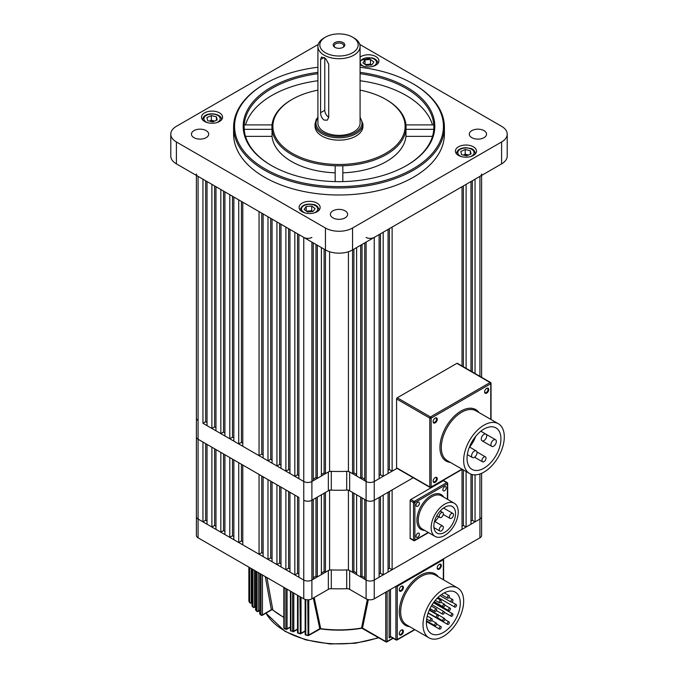 <?xml version="1.0" encoding="UTF-8"?>
<svg xmlns="http://www.w3.org/2000/svg" width="678" height="678" viewBox="0 0 678 678"><rect width="100%" height="100%" fill="white"/><g stroke="black" fill="none" stroke-linecap="round" stroke-linejoin="round"><path stroke-width="1.02" d="M196.4 174.043A5.746 3.322 0 0 0 198.078 176.39L198.078 420.47A5.746 3.322 180 0 1 196.4 418.123A5.746 3.322 0 0 0 198.078 420.47L198.078 439.242A5.746 3.322 180 0 1 196.4 436.895A5.746 3.322 0 0 0 198.078 439.242L198.078 519.043A5.746 3.322 180 0 1 196.4 516.695A5.746 3.322 0 0 0 198.078 519.043L303.769 580.063A5.746 3.322 0 0 0 311.897 580.063L328.347 570.562A3.831 2.212 180 0 1 331.296 569.918A123.599 71.36 0 0 0 346.704 569.918A3.831 2.212 180 0 1 349.653 570.562L349.653 589.343A3.831 2.212 0 0 0 346.704 588.699L346.704 569.918M207.027 521.077L205.671 520.289L202.959 521.857L198.078 519.043L198.078 537.815L303.769 598.835L303.769 500.262A5.746 3.322 0 0 0 311.897 500.262L328.347 490.77L328.347 471.99A3.831 2.212 180 0 1 331.296 471.346A123.599 71.36 0 0 0 346.704 471.346A3.831 2.212 180 0 1 349.653 471.99L349.653 490.77A3.831 2.212 0 0 0 346.704 490.126L346.704 471.346M366.103 237.41A5.746 3.322 0 0 0 374.231 237.41L374.231 481.49A5.746 3.322 180 0 1 366.103 481.49A5.746 3.322 0 0 0 374.231 481.49L374.231 500.262A5.746 3.322 180 0 1 366.103 500.262A5.746 3.322 0 0 0 374.231 500.262L374.231 580.063A5.746 3.322 180 0 1 366.103 580.063A5.746 3.322 0 0 0 374.231 580.063L374.231 598.835L479.922 537.815L479.922 519.043A5.746 3.322 0 0 0 481.6 516.695A5.746 3.322 180 0 1 479.922 519.043L479.922 473.973M389.409 491.499L389.409 568.164L392.113 569.732L392.113 489.94L413.241 477.736L374.231 500.262L379.104 497.449L379.104 577.241L374.231 580.063L479.922 519.043L475.041 521.857L475.041 474.871M374.231 598.835A5.746 3.322 180 0 1 366.103 598.835L366.103 580.063L349.653 570.562M481.6 473.312L481.6 535.467A5.746 3.322 180 0 1 479.922 537.815M366.103 598.835L349.653 589.343M331.296 569.918L331.296 588.699A123.599 71.36 0 0 0 346.704 588.699M331.296 588.699A3.831 2.212 0 0 0 328.347 589.343L328.347 570.562M313.253 242.885L313.253 480.702L311.897 481.49L311.897 500.262L313.253 499.483L313.253 579.275L311.897 580.063L311.897 598.835L328.347 589.343M311.897 598.835A5.746 3.322 180 0 1 303.769 598.835M198.078 537.815A5.746 3.322 180 0 1 196.4 535.467L196.4 175.416M206.171 130.625A8.619 4.975 0 0 0 196.773 129.549A8.619 4.975 0 0 0 191.45 134.142A8.619 4.975 0 0 0 193.976 137.668A8.619 4.975 0 0 0 203.375 138.744A8.619 4.975 0 0 0 208.697 134.142A8.619 4.975 0 0 0 206.171 130.625M345.094 210.833A8.619 4.975 0 0 0 335.703 209.756A8.619 4.975 0 0 0 330.381 214.358A8.619 4.975 0 0 0 332.906 217.875A8.619 4.975 0 0 0 342.297 218.952A8.619 4.975 0 0 0 347.619 214.358A8.619 4.975 0 0 0 345.094 210.833M484.024 130.625A8.619 4.975 0 0 0 474.625 129.549A8.619 4.975 0 0 0 469.303 134.142A8.619 4.975 0 0 0 471.829 137.668A8.619 4.975 0 0 0 481.227 138.744A8.619 4.975 0 0 0 486.55 134.142A8.619 4.975 0 0 0 484.024 130.625M473.397 146.812A10.543 6.085 0 0 0 461.913 145.49A10.543 6.085 0 0 0 455.404 151.109A10.543 6.085 0 0 0 458.498 155.415A10.543 6.085 0 0 0 469.981 156.737A10.543 6.085 0 0 0 476.49 151.109A10.543 6.085 0 0 0 473.397 146.812M317.067 203.137A10.543 6.085 0 0 0 305.575 201.815A10.543 6.085 0 0 0 299.074 207.434A10.543 6.085 0 0 0 302.159 211.739A10.543 6.085 0 0 0 313.643 213.062A10.543 6.085 0 0 0 320.152 207.434A10.543 6.085 0 0 0 317.067 203.137M219.502 112.879A10.543 6.085 0 0 0 208.019 111.556A10.543 6.085 0 0 0 201.51 117.175A10.543 6.085 0 0 0 204.603 121.481A10.543 6.085 0 0 0 216.087 122.803A10.543 6.085 0 0 0 222.596 117.175A10.543 6.085 0 0 0 219.502 112.879M360.077 64.596A10.543 6.085 0 0 0 360.933 65.156A10.543 6.085 0 0 0 372.425 66.478A10.543 6.085 0 0 0 378.926 60.85A10.543 6.085 0 0 0 375.841 56.554A10.543 6.085 0 0 0 360.077 57.113M265.157 168.958A104.437 60.291 0 0 0 412.843 168.958A104.437 60.291 0 0 0 412.851 83.691A104.437 60.291 0 0 0 412.843 83.691L413.521 84.08A105.395 60.85 180 0 1 413.529 84.08A105.395 60.85 180 0 1 444.395 127.108A105.395 60.85 180 0 1 379.333 183.323A105.395 60.85 180 0 1 264.479 170.136A105.395 60.85 180 0 1 233.605 127.108A105.395 60.85 180 0 1 264.471 84.08L265.149 83.691A104.437 60.291 0 0 0 265.157 168.958M317.923 73.707A94.852 54.765 0 0 0 244.224 124.896A94.852 54.765 0 0 0 244.224 129.32A94.852 54.765 0 0 0 271.59 165.635M360.077 72.36A95.81 55.316 180 0 1 406.749 87.208A95.81 55.316 180 0 1 406.749 165.44A95.81 55.316 180 0 1 271.251 165.44L271.251 165.44A95.81 55.316 180 0 1 246.97 110.938A95.81 55.316 180 0 1 317.923 72.36M342.831 172.805A67.071 38.722 0 0 0 405.961 136.363L405.961 129.32A67.071 38.722 0 0 0 405.961 124.896L433.776 124.896A94.852 54.765 0 0 0 406.071 88.386A94.852 54.765 0 0 0 360.077 73.707M317.923 90.149A66.113 38.171 0 0 0 292.252 99.335A66.113 38.171 0 0 0 292.252 153.313A66.113 38.171 0 0 0 385.748 153.313A66.113 38.171 0 0 0 385.748 99.335L386.426 99.725A67.071 38.722 180 0 1 405.961 124.896M406.41 165.635A94.852 54.765 0 0 0 433.776 129.32L405.961 129.32A67.071 38.722 180 0 1 342.831 165.763A67.071 38.722 0 0 1 335.169 165.763A67.071 38.722 180 0 1 291.574 154.482A67.071 38.722 180 0 1 272.039 129.32L244.224 129.32M292.252 99.335L291.574 99.725A67.071 38.722 180 0 0 272.039 124.896A67.071 38.722 0 0 0 272.039 129.32L272.039 136.363A67.071 38.722 0 0 0 291.574 161.525A67.071 38.722 0 0 0 335.169 172.805M233.605 127.108L233.605 134.142A105.395 60.85 0 0 0 264.479 177.17A105.395 60.85 0 0 0 379.333 190.365A105.395 60.85 0 0 0 444.395 134.142L444.395 127.108M432.488 124.896A94.852 54.765 0 0 0 360.077 80.75M317.923 80.75A94.852 54.765 0 0 0 245.512 124.896M272.039 124.896L244.224 124.896M335.169 165.763L335.169 181.594M342.831 181.594L342.831 165.763M386.426 99.725L385.748 99.335A66.113 38.171 0 0 0 360.077 90.149M405.961 136.363L432.488 136.363M413.529 84.08L412.851 83.691A104.437 60.291 0 0 0 360.077 67.266M317.923 67.266A104.437 60.291 0 0 0 265.149 83.691M318.236 44.434L176.399 126.32A19.162 11.06 0 0 0 170.788 134.142A19.162 11.06 0 0 0 176.399 141.973L325.448 228.02A19.162 11.06 0 0 0 352.552 228.02L501.601 141.973A19.162 11.06 0 0 0 507.212 134.142A19.162 11.06 0 0 0 501.601 126.32L359.764 44.434M176.399 141.973L176.399 163.873L325.448 249.928L325.448 473.668L324.092 472.88L324.092 249.14M356.611 474.447L353.908 472.88L352.552 473.668L352.552 249.928L501.601 163.873L501.601 141.973M507.212 134.142L507.212 156.05A19.162 11.06 180 0 1 501.601 163.873M352.552 228.02L352.552 249.928A19.162 11.06 180 0 1 325.448 249.928L325.448 228.02M176.399 163.873A19.162 11.06 180 0 1 170.788 156.05L170.788 134.142M433.776 129.32A94.852 54.765 0 0 0 433.776 124.896M272.039 136.363L245.512 136.363M349.653 490.77L366.103 500.262L364.747 499.483L364.747 579.275L366.103 580.063L366.103 481.49L364.747 480.702L364.747 242.885M362.035 244.453L362.035 477.575L360.679 478.363L356.611 476.015L356.611 247.58M360.679 478.363L360.679 245.233M317.321 245.233L317.321 478.363L315.965 477.575L313.253 479.143M321.389 247.58L321.389 476.015L317.321 478.363M329.584 251.741L329.584 471.278L325.448 473.668M475.041 373.519L475.041 179.204L479.922 176.39A5.746 3.322 0 0 0 481.6 174.043M198.078 176.39L202.959 179.204L202.959 423.284L205.671 421.724L207.027 422.504M211.9 428.445L207.027 425.631L207.027 181.551L211.9 184.374L211.9 428.445L214.612 426.886L215.968 427.665M220.842 433.615L215.968 430.793L215.968 186.713L220.842 189.535L220.842 433.615L223.554 432.047L224.91 432.827M229.791 438.776L224.91 435.962L224.91 191.882L229.791 194.696L229.791 438.776L232.495 437.208L233.851 437.996M238.732 443.937L233.851 441.124L233.851 197.044L238.732 199.857L238.732 443.937L241.444 442.37L242.792 443.158M259.055 455.675L242.792 446.285L242.792 202.205L259.055 211.595L259.055 455.675L261.767 454.107L263.123 454.887M267.996 460.837L263.123 458.023L263.123 213.943L267.996 216.757L267.996 460.837L270.708 459.269L272.064 460.057M276.938 465.998L272.064 463.184L272.064 219.104L276.938 221.918L276.938 465.998L279.65 464.438L281.006 465.218M285.887 471.159L281.006 468.345L281.006 224.265L285.887 227.079L285.887 471.159L288.591 469.6L289.947 470.379M294.828 476.329L289.947 473.507L289.947 229.427L294.828 232.249L294.828 476.329L297.54 474.761L298.896 475.541M202.959 423.284L303.769 481.49A5.746 3.322 0 0 0 311.897 481.49A5.746 3.322 180 0 1 303.769 481.49L298.896 478.668L298.896 234.596L303.769 237.41A5.746 3.322 0 0 0 311.897 237.41M374.231 237.41L379.104 234.596L379.104 478.668L374.231 481.49L396.986 468.354L392.113 471.159L392.113 227.079L462.032 186.713L462.032 366.01M383.172 232.249L388.053 229.427L388.053 473.507L383.172 476.329L383.172 232.249M466.1 368.357L466.1 184.374L470.973 181.551L470.973 371.171M389.409 228.647L389.409 469.6L392.113 471.159M389.409 469.6L388.053 470.379M380.46 233.808L380.46 474.761L383.172 476.329M380.46 474.761L379.104 475.541M362.035 477.575L364.747 479.143M352.552 473.668L348.416 471.278L348.416 251.741M329.584 471.278A123.599 71.36 0 0 0 348.416 471.278M321.389 474.447L324.092 472.88M288.591 228.647L288.591 469.6M232.495 196.264L232.495 437.208M223.554 191.094L223.554 432.047M214.612 185.933L214.612 426.886M297.54 233.808L297.54 474.761M241.444 201.425L241.444 442.37M261.767 213.155L261.767 454.107M270.708 218.324L270.708 459.269M279.65 223.486L279.65 464.438M205.671 180.772L205.671 421.724M463.388 185.933L463.388 366.79M472.329 180.772L472.329 371.959M315.965 477.575L315.965 244.453M353.908 249.14L353.908 472.88M324.092 37.926L325.448 37.137A19.162 11.06 0 0 0 325.448 52.782A19.162 11.06 0 0 0 352.552 52.782A19.162 11.06 0 0 0 352.552 37.137A19.162 11.06 0 0 0 325.448 37.137L324.092 37.926A21.077 12.17 180 0 0 317.923 46.528A21.077 12.17 180 0 0 330.932 57.774A21.077 12.17 180 0 0 353.908 55.13A21.077 12.17 180 0 0 360.077 46.528A21.077 12.17 180 0 0 353.908 37.926L352.552 37.137M343.102 47.333L343.102 47.333A5.797 3.348 0 0 0 343.102 42.595A5.797 3.348 0 0 0 334.898 42.595A5.797 3.348 0 0 0 334.898 47.333A5.797 3.348 0 0 0 343.102 47.333M342.712 47.536A4.788 2.763 0 0 0 343.788 45.782A4.788 2.763 0 0 0 340.831 43.231A4.788 2.763 0 0 0 335.61 43.833A4.788 2.763 0 0 0 334.212 45.782A4.788 2.763 0 0 0 335.288 47.536M324.77 57.918L324.77 110.285A5.746 3.322 -120 0 0 328.728 117.26M324.092 120.065C321.813 118.26 320.643 115.802 320.592 112.701L320.592 59.503L321.499 57.037L325.737 58.689L328.728 64.198L328.728 117.387L327.245 120.184L324.092 120.065M315.05 123.972L315.05 126.32A23.95 13.831 0 0 0 329.83 139.1A23.95 13.831 0 0 0 355.942 136.1A23.95 13.831 0 0 0 362.95 126.32L362.95 123.972A23.95 13.831 0 0 1 355.942 133.752A23.95 13.831 0 0 1 329.83 136.753A23.95 13.831 0 0 1 315.05 123.972L316.202 119.565L317.923 117.175M317.923 46.528L317.923 123.193A21.077 12.17 0 0 0 330.932 134.439A21.077 12.17 0 0 0 353.908 131.803A21.077 12.17 0 0 0 360.077 123.193L360.077 46.528M360.679 576.927L356.611 574.58L356.611 494.787L360.679 497.135L360.679 576.927L362.035 576.147L364.747 577.715M317.321 576.927L321.389 574.58L321.389 494.787L317.321 497.135L317.321 576.927L315.965 576.147L313.253 577.715M356.611 573.02L353.908 571.452L352.552 572.232L352.552 492.44L348.416 490.058A123.599 71.36 0 0 1 329.584 490.058L325.448 492.44L325.448 572.232L324.092 571.452L324.092 493.22M329.584 490.287L329.584 569.851L325.448 572.232M303.769 237.41L303.769 500.262A5.746 3.322 180 0 0 311.897 500.262L311.897 580.063A5.746 3.322 180 0 1 303.769 580.063L298.896 577.241L298.896 497.449L198.078 439.242L202.959 442.064L202.959 521.857M211.9 527.018L207.027 524.204L207.027 444.412L211.9 447.226L211.9 527.018L214.612 525.458L215.968 526.238M220.842 532.179L215.968 529.365L215.968 449.573L220.842 452.387L220.842 532.179L223.554 530.62L224.91 531.399M229.791 537.349L224.91 534.527L224.91 454.735L229.791 457.548L229.791 537.349L232.495 535.781L233.851 536.561M238.732 542.51L233.851 539.696L233.851 459.896L238.732 462.71L238.732 542.51L241.444 540.942L242.792 541.73M259.055 554.24L242.792 544.858L242.792 465.057L259.055 474.447L259.055 554.24L261.767 552.68L263.123 553.46M267.996 559.409L263.123 556.587L263.123 476.795L267.996 479.609L267.996 559.409L270.708 557.841L272.064 558.621M276.938 564.571L272.064 561.757L272.064 481.956L276.938 484.778L276.938 564.571L279.65 563.003L281.006 563.791M285.887 569.732L281.006 566.918L281.006 487.118L285.887 489.94L285.887 569.732L288.591 568.164L289.947 568.952M294.828 574.893L289.947 572.079L289.947 492.287L294.828 495.101L294.828 574.893L297.54 573.334L298.896 574.113M383.172 495.101L388.053 492.287L388.053 572.079L383.172 574.893L383.172 495.101M470.973 521.077L472.329 520.289L475.041 521.857M462.032 526.238L463.388 525.458L466.1 527.018L470.973 524.204L470.973 474.176M392.113 569.732L462.032 529.365L462.032 469.456M389.409 568.164L388.053 568.952M380.46 496.669L380.46 573.334L383.172 574.893M380.46 573.334L379.104 574.113M352.552 572.232L348.416 569.851L348.416 490.287M329.584 569.851A123.599 71.36 0 0 0 348.416 569.851M321.389 573.02L324.092 571.452M466.1 527.018L466.1 471.498M288.591 491.499L288.591 568.164M232.495 459.116L232.495 535.781M223.554 453.955L223.554 530.62M214.612 448.785L214.612 525.458M297.54 496.669L297.54 573.334M241.444 464.277L241.444 540.942M261.767 476.015L261.767 552.68M270.708 481.177L270.708 557.841M279.65 486.338L279.65 563.003M205.671 443.624L205.671 520.289M463.388 469.93L463.388 525.458M472.329 474.592L472.329 520.289M315.965 576.147L315.965 497.915M353.908 493.22L353.908 571.452M362.035 497.915L362.035 576.147M437.268 419.275A2.924 1.687 120 0 0 435.2 418.08A2.924 1.687 120 0 0 433.14 421.665A2.924 1.687 120 0 0 435.208 422.852A2.924 1.687 120 0 0 437.268 419.275M433.149 421.428A2.398 1.381 120 0 0 433.632 422.326A2.398 1.381 120 0 0 435.479 421.682A2.398 1.381 120 0 0 436.522 419.275A2.398 1.381 120 0 0 436.03 418.182A2.398 1.381 120 0 0 435.005 418.207M488.762 389.545A2.924 1.687 120 0 0 486.694 388.358A2.924 1.687 120 0 0 484.626 391.935A2.924 1.687 120 0 0 486.694 393.13A2.924 1.687 120 0 0 488.762 389.545M484.634 391.706A2.398 1.381 120 0 0 485.126 392.604A2.398 1.381 120 0 0 486.965 391.96A2.398 1.381 120 0 0 488.016 389.545A2.398 1.381 120 0 0 487.516 388.452A2.398 1.381 120 0 0 486.499 388.477M437.268 478.727A2.924 1.687 120 0 0 435.2 477.541A2.924 1.687 120 0 0 433.14 481.117A2.924 1.687 120 0 0 435.208 482.312A2.924 1.687 120 0 0 437.268 478.727M433.149 480.888A2.398 1.381 120 0 0 433.632 481.787A2.398 1.381 120 0 0 435.479 481.143A2.398 1.381 120 0 0 436.522 478.727A2.398 1.381 120 0 0 436.03 477.634A2.398 1.381 120 0 0 435.005 477.659M471.608 455.777A3.831 2.212 120 0 0 472.405 457.531A3.831 2.212 120 0 0 475.354 456.506A3.831 2.212 120 0 0 477.032 452.65A3.831 2.212 120 0 0 476.236 450.895A3.831 2.212 120 0 0 473.278 451.921A3.831 2.212 120 0 0 471.608 455.777M481.27 439.039A3.831 2.212 120 0 0 482.066 440.793A3.831 2.212 120 0 0 485.024 439.759A3.831 2.212 120 0 0 486.694 435.903A3.831 2.212 120 0 0 485.897 434.149A3.831 2.212 120 0 0 482.948 435.183A3.831 2.212 120 0 0 481.27 439.039M490.94 444.615A3.831 2.212 120 0 0 491.736 446.37A3.831 2.212 120 0 0 494.686 445.344A3.831 2.212 120 0 0 496.355 441.488A3.831 2.212 120 0 0 495.567 439.734A3.831 2.212 120 0 0 492.609 440.759A3.831 2.212 120 0 0 490.94 444.615M481.948 460.506A2.873 1.661 120 0 0 482.55 461.82A2.873 1.661 120 0 0 484.762 461.048A2.873 1.661 120 0 0 486.016 458.159A2.873 1.661 120 0 0 485.423 456.845A2.873 1.661 120 0 0 483.202 457.616A2.873 1.661 120 0 0 481.948 460.506M500.923 438.852A23.95 13.831 120 0 0 495.957 427.886A23.95 13.831 120 0 0 477.498 434.301A23.95 13.831 120 0 0 467.049 458.413A23.95 13.831 120 0 0 472.007 469.379A23.95 13.831 120 0 0 490.465 462.955A23.95 13.831 120 0 0 500.923 438.852M463.659 460.362A28.747 16.594 120 0 0 469.608 473.524A28.747 16.594 120 0 0 491.762 465.82A28.747 16.594 120 0 0 504.305 436.895A28.747 16.594 120 0 0 498.355 423.742A28.747 16.594 120 0 0 476.202 431.437A28.747 16.594 120 0 0 463.659 460.362M396.588 398.952L396.588 467.795L429.784 486.965L429.784 418.123L396.588 398.952A0.958 0.551 -60 0 1 397.266 397.783L430.462 416.945L490.084 382.528L456.887 363.357L397.266 397.783M456.887 363.357A0.958 0.551 -60 0 1 457.362 363.315L490.558 382.477A0.958 0.551 120 0 0 490.084 382.528A0.958 0.551 -120 0 1 490.762 383.697L431.14 418.123L431.14 486.965L462.015 469.142M462.294 469.303L430.937 487.406A0.958 0.551 60 0 0 431.14 486.965A0.958 0.551 0 0 1 429.784 486.965A0.958 0.551 120 0 0 429.979 487.406L396.783 468.235A0.958 0.551 -60 0 1 396.588 467.795M475.481 436.988A23.95 13.831 -60 0 1 469.651 447.09M416.029 505.229A2.398 1.381 120 0 0 416.529 506.33A2.398 1.381 120 0 0 418.377 505.686A2.398 1.381 120 0 0 419.419 503.279A2.398 1.381 120 0 0 418.919 502.178A2.398 1.381 120 0 0 417.08 502.822A2.398 1.381 120 0 0 416.029 505.229M416.029 536.213A2.398 1.381 120 0 0 416.529 537.307A2.398 1.381 120 0 0 418.377 536.662A2.398 1.381 120 0 0 419.419 534.256A2.398 1.381 120 0 0 418.919 533.154A2.398 1.381 120 0 0 417.08 533.798A2.398 1.381 120 0 0 416.029 536.213M442.861 489.745A2.398 1.381 120 0 0 443.353 490.838A2.398 1.381 120 0 0 445.2 490.194A2.398 1.381 120 0 0 446.243 487.787A2.398 1.381 120 0 0 445.751 486.694A2.398 1.381 120 0 0 443.904 487.329A2.398 1.381 120 0 0 442.861 489.745M443.336 513.831A2.873 1.661 120 0 0 442.742 512.517A2.873 1.661 120 0 0 440.522 513.28A2.873 1.661 120 0 0 439.268 516.178A2.873 1.661 120 0 0 439.861 517.492A2.873 1.661 120 0 0 442.081 516.721A2.873 1.661 120 0 0 443.336 513.831M443.336 527.382A2.873 1.661 120 0 0 442.742 526.06A2.873 1.661 120 0 0 440.522 526.831A2.873 1.661 120 0 0 439.268 529.73A2.873 1.661 120 0 0 439.861 531.043A2.873 1.661 120 0 0 442.081 530.272A2.873 1.661 120 0 0 443.336 527.382M453.497 514.738A2.873 1.661 120 0 0 452.904 513.424A2.873 1.661 120 0 0 450.684 514.187A2.873 1.661 120 0 0 449.429 517.085A2.873 1.661 120 0 0 450.023 518.399A2.873 1.661 120 0 0 452.243 517.628A2.873 1.661 120 0 0 453.497 514.738M455.531 513.56A15.331 8.848 -60 0 1 448.836 528.993A15.331 8.848 -60 0 1 437.022 533.094A15.331 8.848 -60 0 1 433.852 526.077A15.331 8.848 -60 0 1 440.539 510.653A15.331 8.848 -60 0 1 452.353 506.542A15.331 8.848 -60 0 1 455.531 513.56M438.607 516.763A15.331 8.848 -60 0 1 434.92 521.552M431.14 527.645A19.162 11.06 -60 0 1 439.505 508.364A19.162 11.06 -60 0 1 454.268 503.229A19.162 11.06 -60 0 1 458.235 512A19.162 11.06 -60 0 1 449.878 531.281A19.162 11.06 -60 0 1 435.106 536.417A19.162 11.06 -60 0 1 431.14 527.645M414.199 540.552A0.958 0.551 -60 0 1 413.724 540.603L410.334 538.646A0.958 0.551 -60 0 1 410.139 538.205L410.139 500.652A0.958 0.551 -60 0 1 410.817 499.483L443.336 480.71A0.958 0.551 -60 0 1 443.81 480.66L447.2 482.617A0.958 0.551 -60 0 0 446.717 482.66L443.336 480.71M403.393 631.277A2.924 1.687 120 0 0 401.325 630.091A2.924 1.687 120 0 0 399.266 633.667A2.924 1.687 120 0 0 401.325 634.862A2.924 1.687 120 0 0 403.393 631.277M399.274 633.438A2.398 1.381 120 0 0 399.757 634.337A2.398 1.381 120 0 0 401.605 633.693A2.398 1.381 120 0 0 402.647 631.277A2.398 1.381 120 0 0 402.156 630.184A2.398 1.381 120 0 0 401.13 630.209M403.393 587.47A2.924 1.687 120 0 0 401.325 586.275A2.924 1.687 120 0 0 399.266 589.86A2.924 1.687 120 0 0 401.325 591.047A2.924 1.687 120 0 0 403.393 587.47M399.274 589.623A2.398 1.381 120 0 0 399.757 590.521A2.398 1.381 120 0 0 401.605 589.885A2.398 1.381 120 0 0 402.647 587.47A2.398 1.381 120 0 0 402.156 586.377A2.398 1.381 120 0 0 401.13 586.402M441.336 565.571A2.924 1.687 120 0 0 439.268 564.376A2.924 1.687 120 0 0 437.2 567.952A2.924 1.687 120 0 0 439.268 569.147A2.924 1.687 120 0 0 441.336 565.571M437.208 567.723A2.398 1.381 120 0 0 437.7 568.622A2.398 1.381 120 0 0 439.547 567.978A2.398 1.381 120 0 0 440.59 565.571A2.398 1.381 120 0 0 440.09 564.469A2.398 1.381 120 0 0 439.073 564.494M253.191 607.327A0.958 0.703 -39.5 0 1 252.902 606.818L252.902 569.469M249.945 602.895A0.958 0.737 -32.8 0 1 249.648 602.378L249.648 567.588M266.903 577.554L272.785 609.675L271.378 609.844L265.276 576.614M441.234 600.988A1.441 0.831 -60 0 1 440.607 602.437A1.441 0.831 -60 0 1 439.497 602.827A1.441 0.831 -60 0 1 439.2 602.166A1.441 0.831 -60 0 1 439.827 600.716A1.441 0.831 -60 0 1 440.929 600.335A1.441 0.831 -60 0 1 441.234 600.988M436.7 609.649A1.441 0.831 -60 0 1 436.073 611.09A1.441 0.831 -60 0 1 434.962 611.48A1.441 0.831 -60 0 1 434.666 610.819A1.441 0.831 -60 0 1 435.293 609.369A1.441 0.831 -60 0 1 436.403 608.988A1.441 0.831 -60 0 1 436.7 609.649M430.123 620.54A1.441 0.831 120 0 0 430.42 621.201A1.441 0.831 120 0 0 431.53 620.819A1.441 0.831 120 0 0 432.157 619.37A1.441 0.831 120 0 0 431.861 618.709A1.441 0.831 120 0 0 430.75 619.099A1.441 0.831 120 0 0 430.123 620.54M436.217 617.022A1.441 0.831 120 0 0 436.522 617.683A1.441 0.831 120 0 0 437.624 617.294A1.441 0.831 120 0 0 438.251 615.853A1.441 0.831 120 0 0 437.954 615.192A1.441 0.831 120 0 0 436.844 615.573A1.441 0.831 120 0 0 436.217 617.022M442.319 613.505A1.441 0.831 120 0 0 442.615 614.158A1.441 0.831 120 0 0 443.726 613.776A1.441 0.831 120 0 0 444.353 612.327A1.441 0.831 120 0 0 444.056 611.675A1.441 0.831 120 0 0 442.946 612.056A1.441 0.831 120 0 0 442.319 613.505M444.827 604.954A1.441 0.831 -60 0 1 444.2 606.395A1.441 0.831 -60 0 1 443.09 606.785A1.441 0.831 -60 0 1 442.793 606.124A1.441 0.831 -60 0 1 443.42 604.674A1.441 0.831 -60 0 1 444.531 604.293A1.441 0.831 -60 0 1 444.827 604.954M449.361 596.301A1.441 0.831 -60 0 1 448.734 597.742A1.441 0.831 -60 0 1 447.624 598.132A1.441 0.831 -60 0 1 447.327 597.471A1.441 0.831 -60 0 1 447.955 596.021A1.441 0.831 -60 0 1 449.065 595.64A1.441 0.831 -60 0 1 449.361 596.301M452.955 600.259A1.441 0.831 -60 0 1 452.328 601.708A1.441 0.831 -60 0 1 451.226 602.089A1.441 0.831 -60 0 1 450.929 601.428A1.441 0.831 -60 0 1 451.556 599.988A1.441 0.831 -60 0 1 452.658 599.598A1.441 0.831 -60 0 1 452.955 600.259M448.412 609.98A1.441 0.831 120 0 0 448.709 610.641A1.441 0.831 120 0 0 449.819 610.259A1.441 0.831 120 0 0 450.446 608.81A1.441 0.831 120 0 0 450.15 608.149A1.441 0.831 120 0 0 449.039 608.539A1.441 0.831 120 0 0 448.412 609.98M434.666 625.023A1.441 0.831 120 0 0 434.962 625.684A1.441 0.831 120 0 0 436.073 625.294A1.441 0.831 120 0 0 436.7 623.845A1.441 0.831 120 0 0 436.403 623.192A1.441 0.831 120 0 0 435.293 623.574A1.441 0.831 120 0 0 434.666 625.023M439.2 628.447A1.441 0.831 120 0 0 439.497 629.099A1.441 0.831 120 0 0 440.607 628.718A1.441 0.831 120 0 0 441.234 627.269A1.441 0.831 120 0 0 440.929 626.608A1.441 0.831 120 0 0 439.827 626.997A1.441 0.831 120 0 0 439.2 628.447M442.793 620.328A1.441 0.831 120 0 0 443.09 620.989A1.441 0.831 120 0 0 444.2 620.599A1.441 0.831 120 0 0 444.827 619.158A1.441 0.831 120 0 0 444.531 618.497A1.441 0.831 120 0 0 443.42 618.878A1.441 0.831 120 0 0 442.793 620.328M447.327 623.752A1.441 0.831 120 0 0 447.624 624.404A1.441 0.831 120 0 0 448.734 624.023A1.441 0.831 120 0 0 449.361 622.574A1.441 0.831 120 0 0 449.065 621.921A1.441 0.831 120 0 0 447.955 622.302A1.441 0.831 120 0 0 447.327 623.752M450.929 615.632A1.441 0.831 120 0 0 451.226 616.294A1.441 0.831 120 0 0 452.328 615.904A1.441 0.831 120 0 0 452.955 614.463A1.441 0.831 120 0 0 452.658 613.802A1.441 0.831 120 0 0 451.556 614.192A1.441 0.831 120 0 0 450.929 615.632M454.514 606.463A1.441 0.831 120 0 0 454.811 607.124A1.441 0.831 120 0 0 455.921 606.734A1.441 0.831 120 0 0 456.548 605.285A1.441 0.831 120 0 0 456.243 604.632A1.441 0.831 120 0 0 455.141 605.013A1.441 0.831 120 0 0 454.514 606.463M460.269 603.14A23.95 13.831 120 0 0 455.311 592.174A23.95 13.831 120 0 0 436.852 598.589A23.95 13.831 120 0 0 426.394 622.692A23.95 13.831 120 0 0 431.361 633.659A23.95 13.831 120 0 0 449.819 627.243A23.95 13.831 120 0 0 460.269 603.14M423.013 624.65A28.747 16.594 120 0 0 428.962 637.812A28.747 16.594 120 0 0 451.116 630.108A28.747 16.594 120 0 0 463.659 601.183A28.747 16.594 120 0 0 457.709 588.021A28.747 16.594 120 0 0 435.556 595.725A28.747 16.594 120 0 0 423.013 624.65M314.185 597.513L320.702 628.667L319.787 628.701L313.295 598.03M368.34 599.632L362.476 628.167L361.544 628.031L367.357 599.386M434.378 602.361A23.95 13.831 -60 0 1 434.064 603.064M430.716 609.022A23.95 13.831 -60 0 1 429.971 610.09M248.928 567.172L248.928 601.216A0.958 0.737 149 0 0 249.004 601.53L249.741 602.7A0.958 0.958 0 0 0 251.021 603.013L251.953 602.479M252.038 568.969L252.038 605.742A0.958 0.712 142.1 0 0 252.157 606.098L253.03 607.191A0.958 0.958 0 0 0 254.242 607.412L255.572 606.649M300.337 633.676L299.939 596.623M298.066 595.547L298.066 632.896L300.091 633.82A0.958 0.958 0 0 0 300.812 633.727L305.142 631.226M308.092 635.456L307.778 599.81M305.77 599.581L305.77 634.778L307.905 635.608A0.958 0.958 0 0 0 308.575 635.498L320.38 628.887C334.305 630.769 348.136 630.548 361.857 628.235M319.821 628.811A0.958 0.695 4.9 0 1 320.702 628.667A80.631 46.553 0 0 0 361.544 628.031A0.958 0.703 175.5 0 1 362.476 628.167M361.56 627.777A0.958 0.661 -168.2 0 1 362.501 628.048L385.748 641.473L385.748 592.182M320.686 628.421A0.958 0.661 -12.2 0 0 319.787 628.701L308.77 635.066A0.958 0.551 60 0 1 308.575 635.498M272.785 609.675A0.958 0.644 -10.4 0 0 271.336 609.742L262.428 614.878A0.958 0.551 60 0 1 262.233 615.319L271.641 609.886M283.828 617.277A80.631 46.553 0 0 1 281.989 616.251A80.631 46.553 0 0 1 272.819 609.92A0.958 0.754 -2.3 0 0 271.378 609.844M390.638 636.795L389.138 637.947L390.486 636.388L395.91 639.515L395.91 586.317A0.958 0.551 180 0 0 397.266 586.317L397.266 639.515L414.589 629.515M311.897 242.105L311.897 481.49L328.347 471.99M366.103 242.105L366.103 481.49L349.653 471.99M331.296 471.346L331.296 490.126A123.599 71.36 0 0 0 346.704 490.126M331.296 490.126A3.831 2.212 0 0 0 328.347 490.77M312.651 211.561A4.788 2.763 0 0 0 311.439 211.138A4.788 2.763 0 0 0 308.982 210.951A4.788 2.763 0 0 0 306.82 211.451M306.431 211.146L311.727 210.748L312.795 211.553M306.244 206.468L311.727 206.053L315.092 208.587L312.982 211.536L307.498 211.951L304.125 209.417L306.244 206.468L306.244 211.011M311.727 210.748L311.727 206.053M468.506 155.033A4.788 2.763 0 0 0 467.778 154.813L468.566 155.008M465.227 154.203L463.328 155.042A4.788 2.763 180 0 1 467.778 154.813L465.227 154.203L465.227 149.507L470.337 150.736L471.057 153.898L466.667 155.847L461.557 154.626L460.837 151.457L465.227 149.507M470.337 154.22L470.337 150.736M371.434 64.978A4.788 2.763 0 0 0 370.222 64.554A4.788 2.763 0 0 0 367.764 64.368L370.502 64.164L371.569 64.969M365.205 64.563L367.764 64.368A4.788 2.763 0 0 0 365.603 64.859M371.756 64.952L366.273 65.368L362.908 62.834L365.018 59.884L370.502 59.469L373.875 62.003L371.756 64.952M365.018 64.427L365.018 59.884M370.502 64.164L370.502 59.469M214.612 121.099A4.788 2.763 0 0 0 213.884 120.879A4.788 2.763 0 0 0 209.451 121.116M209.434 121.108L211.333 120.269L214.672 121.074M216.443 116.802L217.163 119.964L212.773 121.913L207.663 120.692L206.943 117.523L211.333 115.574L216.443 116.802L216.443 120.286M211.333 120.269L211.333 115.574M479.922 376.332L479.922 176.39M320.592 112.701L324.77 110.285M360.077 117.887A22.993 13.272 180 0 1 355.264 132.583A22.993 13.272 180 0 1 326.05 134.168A22.993 13.272 180 0 1 317.923 117.887M320.592 59.503L324.092 57.477M450.319 462.388A29.705 17.145 -60 0 1 439.946 447.455A29.705 17.145 -60 0 1 455.438 415.114A29.705 17.145 -60 0 1 479.058 412.597M498.355 423.742L475.998 410.834A28.747 16.594 120 0 0 453.845 418.529A28.747 16.594 120 0 0 441.302 447.455A28.747 16.594 120 0 0 447.251 460.616L469.608 473.524M490.762 419.351L490.762 383.697A0.958 0.551 180 0 0 491.041 383.307L491.041 419.512M490.762 382.917A0.958 0.551 180 0 1 491.041 383.307A0.958 0.958 0 0 0 490.558 382.477A0.958 0.551 120 0 1 490.762 382.917M431.14 418.123A0.958 0.551 180 0 1 429.784 418.123A0.958 0.551 120 0 1 430.462 416.945A0.958 0.551 60 0 1 431.14 418.123M454.268 503.229L441.395 495.796A19.162 11.06 120 0 0 426.632 500.932A19.162 11.06 120 0 0 418.267 520.212A19.162 11.06 120 0 0 422.233 528.984L435.106 536.417M424.623 530.365A20.12 11.619 -60 0 1 416.911 520.212A20.12 11.619 -60 0 1 427.784 497.966A20.12 11.619 -60 0 1 443.785 497.177M447.395 499.262L447.395 483.838L414.877 502.61L414.877 540.163L428.233 532.45M410.139 538.205L413.521 540.163L413.521 502.61L410.139 500.652M410.817 499.483L414.199 501.44L446.717 482.66A0.958 0.551 60 0 1 447.395 483.838A0.958 0.551 0 0 0 447.683 483.448L447.683 499.423M413.521 502.61A0.958 0.551 -60 0 1 414.199 501.44A0.958 0.551 60 0 1 414.877 502.61A0.958 0.551 0 0 1 413.521 502.61M413.724 540.603A0.958 0.551 -60 0 1 413.521 540.163A0.958 0.551 0 0 0 414.877 540.163A0.958 0.551 60 0 1 414.682 540.603A0.958 0.958 0 0 1 413.724 540.603M305.142 599.42L305.142 634.261A0.958 0.551 -0 0 0 305.77 634.778A95.335 55.037 0 0 0 307.778 635.193A0.958 0.551 180 0 0 308.77 635.066L308.77 599.759M297.523 595.225L297.523 632.396A0.958 0.551 -0 0 0 298.066 632.896A95.335 55.037 0 0 0 299.939 633.396A0.958 0.551 180 0 0 301.015 633.286L305.142 630.896M290.43 591.131L290.43 630.235A0.958 0.551 -0 0 0 290.904 630.71A95.335 55.037 0 0 0 292.65 631.286L292.65 592.411M283.828 587.317L283.828 627.786A0.958 0.551 -0 0 0 284.235 628.243A95.335 55.037 0 0 0 285.862 628.887L285.862 588.496M261.216 615.277A0.958 0.644 -50.6 0 1 260.971 614.81L260.971 574.122M262.428 574.969L262.428 614.878A0.958 0.551 180 0 1 260.971 614.81A95.335 55.037 0 0 1 259.852 613.87A0.958 0.653 130.7 0 0 260.021 614.285L261.14 615.226A0.958 0.958 0 0 0 262.233 615.319M256.954 611.446A0.958 0.678 -45.3 0 1 256.691 610.954L256.691 571.647M258.191 572.52L258.191 611.064A0.958 0.551 180 0 1 256.691 610.954A95.335 55.037 0 0 1 255.691 609.946A0.958 0.686 136.1 0 0 255.843 610.344L256.843 611.361A0.958 0.958 0 0 0 257.996 611.505L259.691 610.531M254.445 570.359L254.445 606.971A0.958 0.551 180 0 1 252.902 606.818A95.335 55.037 0 0 1 252.038 605.742A0.958 0.551 -0 0 1 251.953 605.513A0.958 0.958 0 0 0 252.157 606.098M251.224 568.495L251.224 602.572A0.958 0.551 180 0 1 249.648 602.378A95.335 55.037 0 0 1 248.928 601.216A0.958 0.551 -0 0 1 248.868 601.03A0.958 0.958 0 0 0 249.004 601.53M409.673 626.667A29.705 17.145 -60 0 1 399.3 611.742A29.705 17.145 -60 0 1 414.792 579.393A29.705 17.145 -60 0 1 438.412 576.885M457.709 588.021L435.352 575.114A28.747 16.594 120 0 0 413.199 582.817A28.747 16.594 120 0 0 400.656 611.742A28.747 16.594 120 0 0 406.605 624.904L428.962 637.812M266.013 613.132A76.648 44.256 0 0 0 284.802 630.913A76.648 44.256 0 0 0 378.426 637.566M390.884 636.939L389.138 637.947L389.138 590.233M387.104 591.402L387.104 641.473L392.918 638.108M293.794 593.072L293.794 631.193L297.523 629.04M301.015 597.242L301.015 633.286A0.958 0.551 60 0 1 300.812 633.727M287.074 589.19L287.074 628.82L290.43 626.879M257.996 611.505A0.958 0.551 60 0 0 258.191 611.064L259.691 610.2M254.242 607.412A0.958 0.551 60 0 0 254.445 606.971L255.572 606.318M251.021 603.013A0.958 0.551 60 0 0 251.224 602.572L251.953 602.157M255.691 571.079L255.691 609.946A0.958 0.551 -0 0 1 255.572 609.683A0.958 0.958 0 0 0 255.843 610.344M259.852 573.478L259.852 613.87A0.958 0.551 -0 0 1 259.691 613.565A0.958 0.958 0 0 0 260.021 614.285M284.235 587.555L284.235 628.243A0.958 0.449 112.1 0 0 284.429 628.675L286.048 629.32A0.958 0.432 -68.8 0 1 285.862 628.887A0.958 0.551 180 0 0 287.074 628.82A0.958 0.551 60 0 1 286.87 629.252L290.43 627.201M290.904 591.411L290.904 630.71L292.65 631.286A0.958 0.551 180 0 0 293.794 631.193A0.958 0.551 60 0 1 293.591 631.633L297.523 629.362M390.486 589.445L390.486 636.388A0.958 0.551 120 0 0 390.689 636.82L390.291 636.956M443.336 579.724L443.336 559.723L397.266 586.317A0.958 0.551 60 0 0 397.062 585.648M286.396 629.209A0.958 0.432 -68.8 0 1 286.048 629.32A0.958 0.958 0 0 0 286.87 629.252M293.116 631.582L292.82 631.718A0.958 0.958 0 0 0 293.591 631.633M386.426 641.863A0.958 0.551 -60 0 1 385.748 641.473A0.958 0.551 0 0 0 387.104 641.473A0.958 0.551 60 0 1 386.901 641.905L393.198 638.278M390.689 636.82L396.105 639.956A0.958 0.551 120 0 1 395.91 639.515A0.958 0.551 -0 0 0 397.266 639.515A0.958 0.551 60 0 1 397.062 639.956L414.868 629.676M443.336 558.935L443.336 558.935A0.958 0.551 180 0 1 443.336 559.723A0.958 0.551 -120 0 0 443.132 559.053M248.928 600.852A0.958 0.551 -0 0 0 248.868 601.03L248.868 567.139M252.038 605.285A0.958 0.551 -0 0 0 251.953 605.513L251.953 568.918M255.691 609.412A0.958 0.551 -0 0 0 255.572 609.683L255.572 571.012M313.931 212.985A8.144 4.704 0 0 0 317.728 208.612A8.144 4.704 0 0 0 312.728 204.654A8.144 4.704 0 0 0 302.371 206.849A8.144 4.704 0 0 0 305.286 212.985M470.269 156.66A8.144 4.704 0 0 0 473.473 154.474A8.144 4.704 0 0 0 469.057 148.329A8.144 4.704 0 0 0 458.421 150.88A8.144 4.704 0 0 0 461.625 156.66M372.714 66.402A8.144 4.704 0 0 0 376.502 62.029A8.144 4.704 0 0 0 371.502 58.071A8.144 4.704 0 0 0 361.145 60.266A8.144 4.704 0 0 0 364.069 66.402M216.375 122.726A8.144 4.704 0 0 0 219.579 120.54A8.144 4.704 0 0 0 215.163 114.396A8.144 4.704 0 0 0 204.527 116.947A8.144 4.704 0 0 0 207.731 122.726M196.4 480.71L196.4 499.483M481.6 377.307L481.6 175.416M360.077 117.175L362.95 123.972M472.405 457.531L467.337 454.607M482.066 440.793L491.736 446.37M482.55 461.82L474.541 457.201M485.423 456.845L476.948 451.955M495.567 439.734L485.914 434.166M485.897 434.149L480.838 431.233M476.236 450.895L469.447 446.98M429.979 487.406A0.958 0.958 0 0 0 430.937 487.406M440.183 511.034L442.742 512.517M434.53 521.323L442.742 526.06M443.556 508.025L452.904 513.424M443.259 514.492L450.023 518.399M433.937 527.62L439.861 531.043M436.827 515.738L439.861 517.492M428.521 532.611L414.682 540.603M447.683 483.448A0.958 0.958 0 0 0 447.2 482.617M305.142 634.261A0.958 0.958 0 0 0 305.897 635.193M297.523 632.396A0.958 0.958 0 0 0 298.227 633.32M290.43 630.235A0.958 0.958 0 0 0 291.082 631.142M283.828 627.786A0.958 0.958 0 0 0 284.429 628.675M378.824 637.795L355.306 643.261L330.008 643.973L305.685 639.854L284.997 631.345L265.946 613.175M283.828 617.48L272.709 609.98M439.497 602.827L435.268 600.377M434.962 611.48L429.979 608.598M430.42 621.201L426.674 619.039M436.522 617.683L428.199 612.878M442.615 614.158L436.429 610.59M443.09 606.785L434.242 601.666M447.624 598.132L441.454 594.564M451.226 602.089L440.039 595.631M448.709 610.641L433.92 602.098M434.962 625.684L426.47 620.777M439.497 629.099L426.428 621.557M443.09 620.989L437.242 617.607M447.624 624.404L428.106 613.141M451.226 616.294L444.353 612.327M454.811 607.124L438.013 597.42M456.243 604.632L451.828 602.081M452.658 613.802L433.462 602.717M449.065 621.921L444.802 619.455M444.531 618.497L429.428 609.776M440.929 626.608L436.666 624.15M436.403 623.192L431.767 620.514M450.15 608.149L444.827 605.073M452.658 599.598L448.963 597.462M449.065 595.64L444.251 592.86M444.531 604.293L440.827 602.157M444.056 611.675L432.098 604.768M437.954 615.192L429.259 610.166M431.861 618.709L427.25 616.056M436.403 608.988L431.327 606.056M440.929 600.335L437.234 598.199M386.901 641.905A0.958 0.958 0 0 1 385.943 641.905L361.866 628.235M443.488 558.85A0.958 0.958 0 0 1 443.615 559.325L443.615 579.885M396.105 639.956A0.958 0.958 0 0 0 397.062 639.956M259.691 573.385L259.691 613.565M319.194 210.18C318.27 206.671 316.228 204.756 313.058 204.434C305.82 203.298 301.481 205.214 300.032 210.18M475.532 153.855C473.719 147.448 470.295 148.66 465.981 147.711C462.032 147.762 459.125 148.931 457.252 151.219L456.362 153.855M377.968 63.588C377.502 60.537 375.451 58.622 371.832 57.85L360.077 60.478M221.638 119.921C222.24 113.675 207.315 111.302 203.358 117.286L202.468 119.921"/></g></svg>
